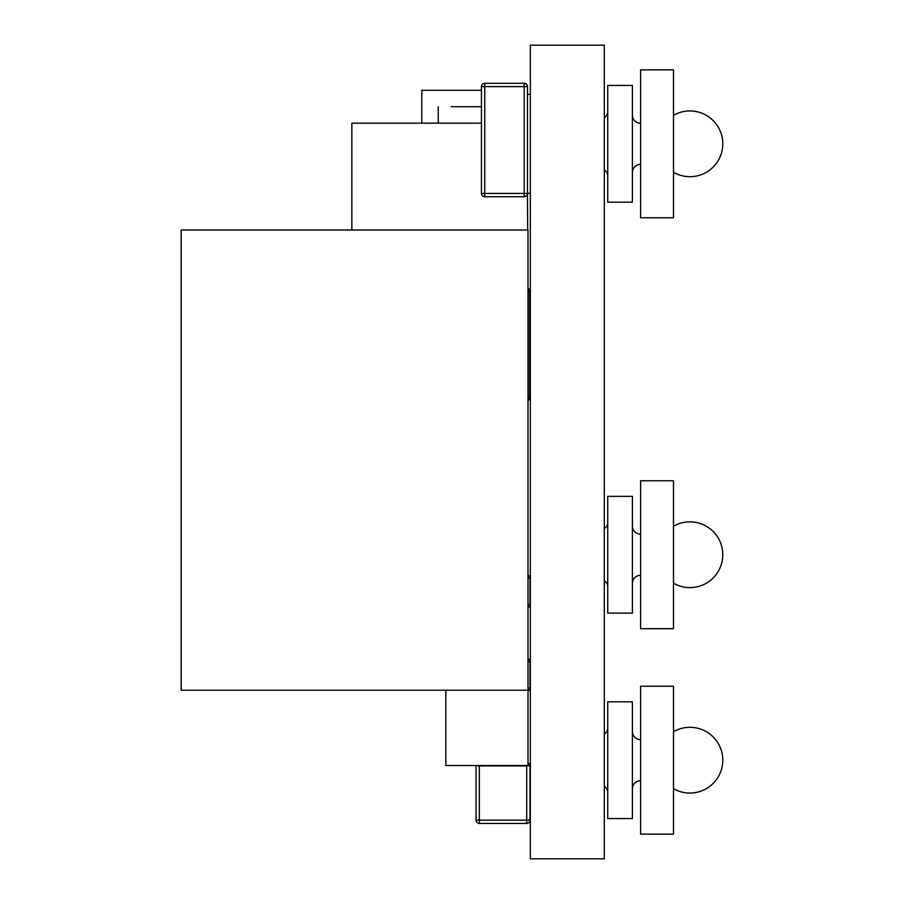 <?xml version="1.0" encoding="UTF-8"?>
<svg xmlns="http://www.w3.org/2000/svg" width="904" height="904" viewBox="0 0 904 904"><rect width="100%" height="100%" fill="white"/><g stroke="black" fill="none" stroke-linecap="round" stroke-linejoin="round"><path stroke-width="1.36" d="M530.332 94.378L527.71 94.378M530.332 193.309L527.473 193.309M604.301 45.2L530.332 45.2L530.332 858.8L604.301 858.8L604.301 45.2M528.015 690.227L528.015 230.011L181.207 230.011L181.207 690.227L528.015 690.227L528.015 765.519L445.83 765.519L445.83 690.227M524.184 196.733A3.288 3.288 0 0 0 527.473 193.445L527.473 86.603A3.288 3.288 0 0 0 524.184 83.315L484.736 83.315A3.288 3.288 0 0 0 481.448 86.603L481.448 193.445A3.288 3.288 0 0 0 484.736 196.733L524.184 196.733L524.184 193.445L481.448 193.445M632.393 525.958A8.215 8.215 0 0 0 640.62 534.185M632.393 583.487A8.215 8.215 0 0 1 640.62 575.272M632.393 496.341L632.393 613.115L607.737 613.115L607.737 496.341L632.393 496.341M604.301 528.456A6.577 6.577 0 0 0 607.737 522.681M604.301 581.001A6.577 6.577 0 0 1 607.737 586.775M640.62 554.728L640.62 628.687L673.491 628.687L673.491 480.758L640.62 480.758L640.62 554.728M351.848 230.011L351.848 123.147L481.448 123.147M527.45 193.829L527.71 230.011M451.107 106.717L481.448 106.717M527.473 177.387L527.473 90.276M481.448 90.276L421.795 90.276L421.795 123.147M438.237 123.147L438.237 106.717M632.393 115.057A8.215 8.215 0 0 0 640.62 123.272M632.393 172.585A8.215 8.215 0 0 1 640.62 164.358M632.393 85.428L632.393 202.213L607.737 202.213L607.737 85.428L632.393 85.428M604.301 117.554A6.577 6.577 0 0 0 607.737 111.768M604.301 170.088A6.577 6.577 0 0 1 607.737 175.873M640.62 143.815L640.62 217.785L673.491 217.785L673.491 69.857L640.62 69.857L640.62 143.815M632.393 731.415A8.215 8.215 0 0 0 640.62 739.641M632.393 788.943A8.215 8.215 0 0 1 640.62 780.728M632.393 701.786L632.393 818.572L607.737 818.572L607.737 701.786L632.393 701.786M604.301 733.912A6.577 6.577 0 0 0 607.737 728.127M604.301 786.446A6.577 6.577 0 0 1 607.737 792.232M640.62 760.185L640.62 834.143L673.491 834.143L673.491 686.215L640.62 686.215L640.62 760.185M528.015 400.608A3.288 3.288 0 0 0 529.529 397.839L529.529 290.998A3.288 3.288 0 0 0 528.015 288.229M528.015 688.068L529.993 688.068A3.288 3.288 0 0 1 528.015 691.085A3.288 3.288 0 0 0 529.993 688.068L529.993 661.638A3.288 3.288 0 0 0 528.015 658.632A3.288 3.288 0 0 1 529.993 661.638L528.015 661.638M528.015 604.55L529.993 604.55A3.288 3.288 0 0 1 528.015 607.556A3.288 3.288 0 0 0 529.993 604.55L529.993 578.119A3.288 3.288 0 0 0 528.015 575.102A3.288 3.288 0 0 1 529.993 578.119L528.015 578.119M476.069 765.519A3.288 3.288 0 0 0 476.046 765.903L476.046 820.154L479.335 820.154L479.335 765.903L526.704 765.903L526.704 820.154L529.993 820.154A3.288 3.288 0 0 1 526.704 823.442L479.335 823.442L526.704 823.442A3.288 3.288 0 0 0 529.993 820.154L529.993 765.903A3.288 3.288 0 0 0 528.015 762.886A3.288 3.288 0 0 1 529.993 765.903L526.704 765.519M476.046 820.154A3.288 3.288 0 0 0 479.335 823.442L479.335 820.154L526.704 820.154L526.704 823.442M527.473 193.445L524.184 193.445L524.184 86.603L527.473 86.603M524.184 83.315L524.184 86.603L484.736 86.603L484.736 83.315M484.736 196.733L484.736 86.603L481.448 86.603M529.529 397.839L528.015 397.839M528.015 290.998L529.529 290.998M479.335 765.519L476.046 765.903M673.491 583.193A32.872 32.872 0 0 0 722.793 554.728A32.872 32.872 0 0 0 673.491 526.264M673.491 172.291A32.872 32.872 0 0 0 722.793 143.815A32.872 32.872 0 0 0 673.491 115.35M673.491 788.65A32.872 32.872 0 0 0 722.793 760.185A32.872 32.872 0 0 0 673.491 731.709"/></g></svg>

